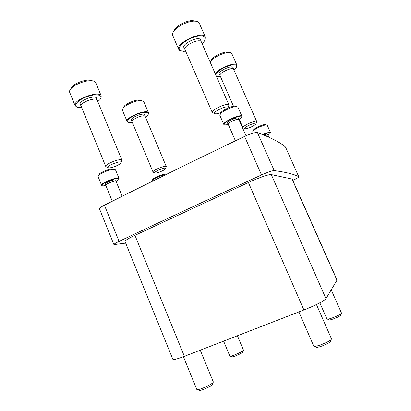 <?xml version="1.0" encoding="UTF-8"?>
<svg xmlns="http://www.w3.org/2000/svg" width="411" height="411" viewBox="0 0 411 411"><rect width="100%" height="100%" fill="white"/><g stroke="black" fill="none" stroke-linecap="round" stroke-linejoin="round"><path stroke-width="0.62" d="M184.39 356.342L303.904 309.976C314.472 305.907 325.147 300.395 325.974 298.648L337.071 280.05L292.18 179.073L271.296 174.593C269.488 174.028 258.391 177.84 248.398 182.525L134.952 235.349C128.289 238.503 124.97 240.543 125.001 241.463L172.861 359.317C173.493 360.01 177.336 359.019 184.39 356.342L134.952 235.349M341.443 312.992L341.474 313.033C342.466 314.256 327.11 320.488 326.915 318.951L319.825 302.809M341.222 313.552L340.668 314.965C341.803 315.895 328.8 321.166 328.908 319.737L327.475 319.136M331.364 338.602L331.415 338.685C332.802 340.56 314.066 348.225 313.67 345.949L298.889 311.918M330.968 339.625L330.418 341.032C332.047 342.476 316.013 349.031 316.095 346.894L314.672 346.293M243.394 349.972L243.42 350.008C244.319 351.102 229.955 357.385 229.79 355.967L223.599 341.13M243.204 350.47L242.654 351.883C243.677 352.71 231.537 358.017 231.65 356.697L230.268 356.121M213.242 381.757L213.278 381.824C214.511 383.448 197.069 391.37 196.756 389.325L183.434 356.707M212.908 382.631L212.338 384.11C213.761 385.338 198.893 392.099 198.996 390.173L197.573 389.587M229.508 52.531L227.571 51.986C223.286 51.663 213.946 56.091 211.413 59.631L210.555 61.496M236.751 66.818L236.942 65.231L231.814 53.671C231.485 52.962 230.612 52.582 229.199 52.516C224.324 52.151 213.622 57.221 210.74 61.244L210.165 62.112M236.942 65.231C236.012 61.388 217.851 68.498 215.261 73.739M216.494 76.554L220.424 76.482M233.977 70.132L236.032 68.087C237.948 64.84 235.703 64.008 229.307 65.601C222.33 68.062 217.743 70.985 215.534 74.36M233.628 69.346L232.965 67.62C232.297 64.548 217.434 71.535 219.258 74.052L220.08 75.696M255.981 123.444L256.726 121.533L233.607 69.295C232.78 66.448 218.508 73.153 220.055 75.645L233.499 106.254M256.726 121.533C256.274 119.529 241.771 126.136 242.963 127.795L243.168 127.996M245.013 128.658L245.511 128.746C247.586 128.884 254.424 125.776 255.719 124.107C258.653 120.639 242.644 127.441 245.013 128.658M195.811 21.197L192.559 20.55C187.318 20.478 178.615 24.537 175.225 28.621L173.55 31.555M205.058 39.754L205.361 37.052L199.243 23.134C198.611 21.798 196.967 21.125 194.3 21.115C188.33 21.033 178.348 25.688 174.485 30.337C172.743 32.397 172.147 34.108 172.697 35.469L178.718 49.371L179.509 50.322L180.866 50.928M205.361 37.052C203.275 30.214 175.091 43.283 178.718 49.371M202.058 43.623L203.717 41.922C208.192 36.743 202.433 34.077 193.052 37.509C183.681 40.828 176.494 48.21 180.064 50.507L183.321 51.339L185.644 51.2M201.328 41.963L200.573 39.959C199.515 35.454 181.39 43.849 183.979 47.63L184.924 49.541M201.359 42.04L201.323 41.948C200.034 37.797 182.741 45.796 184.919 49.52L184.96 49.613M228.357 106.541L228.973 105.016C228.228 102.087 210.632 110.025 212.287 112.537L212.662 112.897M227.915 108.083C230.576 103.69 211.362 111.931 214.866 113.677L215.785 113.842C217.1 113.816 218.842 113.369 221.015 112.506M141.708 100.613L139.981 100.001C135.954 99.431 126.444 103.264 123.973 106.459L123.182 108.083M148.284 114.181L148.489 112.809L143.814 101.717L141.559 100.597C136.981 99.95 126.09 104.337 123.274 107.97L122.468 110.328L127.107 121.471L128.222 122.298M148.489 112.809C147.415 108.525 124.821 117.659 127.107 121.471M145.509 117.156L147.631 115.26C150.431 112.008 144.872 111.258 137.474 114.088C130.061 116.852 125.211 121.564 128.648 122.457L132.347 122.488M145.222 116.462L144.636 114.844C144.117 112.049 129.691 117.885 131.315 120.238L132.075 121.831M145.232 116.498L145.217 116.452C144.544 113.852 130.677 119.462 132.054 121.79L153.041 172.07L153.622 172.358M165.561 168.382L166.306 166.604C165.957 164.765 151.983 170.519 153.041 172.07M155.301 173.026L155.415 173.036C157.346 173.237 164.112 170.447 165.325 168.952C168.078 165.725 151.484 172.466 155.301 173.026M92.763 80.9L89.983 80.088C84.923 79.534 75.48 82.991 72.1 86.664L70.61 89.053M100.901 98.157L101.234 95.953L95.763 82.719C95.285 81.619 93.939 80.972 91.725 80.761C85.966 80.13 75.141 84.101 71.288 88.283C69.783 89.865 69.248 91.216 69.675 92.341L75.11 105.684L76.944 107.096M101.234 95.953C99.668 89.886 72.012 100.13 75.11 105.684M97.787 101.579L99.729 99.868C104.101 95.337 97.407 93.138 87.82 96.38C78.203 99.519 72.357 105.961 77.551 107.317L81.707 107.59M97.248 100.279L96.549 98.306C95.778 94.335 78.039 100.921 80.279 104.368L81.147 106.218M121.029 162.33L121.959 160.228L97.217 100.202C96.225 96.513 79.272 102.822 81.142 106.202L81.172 106.279M121.959 160.228C121.42 157.624 104.353 164.261 105.781 166.537L106.793 167.041M108.761 167.837L108.961 167.852C111.576 168.089 118.887 165.227 120.593 163.311C124.8 158.574 103.043 166.876 108.761 167.837M125.679 243.132L113.929 244.622L99.524 208.937C99.385 208.182 101.014 206.933 104.415 205.187C146.753 183.887 193.483 160.958 244.591 136.406C250.905 133.518 255.18 132.25 257.43 132.609C271.019 137.664 280.374 142.473 285.506 147.046L298.818 176.822C298.71 177.336 296.696 178.528 292.776 180.408M113.929 244.622C113.893 244.124 115.609 243.045 119.072 241.375C162.134 220.964 209.615 198.821 261.504 174.947C267.89 172.096 272.123 170.647 274.204 170.591C286.375 172.255 294.564 174.315 298.771 176.771L298.818 176.822M262.87 176.596L257.851 178.461M260.831 177.321L261.247 177.09M164.898 174.706L164.277 174.454C162.15 174.228 154.217 177.49 152.871 179.145L152.743 179.895M165.366 174.891L165.35 174.886C162.956 174.634 153.94 178.343 152.419 180.208L152.301 181.328M114.109 169.322L112.927 168.834C109.943 168.572 101.265 171.916 99.246 174.12L98.748 175.307M118.918 179.155L119.062 178.513L115.517 169.877L114.201 169.363C110.831 169.07 100.967 172.877 98.686 175.363L98.085 176.627L101.609 185.315L102.164 185.685M119.062 178.513C118.615 176.006 100.202 183.162 101.609 185.315M116.154 181.549L118.389 179.941C123.577 174.315 95.511 185.202 103.069 185.895L105.889 185.556M116.087 181.4L115.702 180.177C115.635 178.538 104.153 183.008 105.242 184.251L105.833 185.402M122.18 196.283L116.077 181.364C115.799 179.91 105 184.118 105.812 185.366L112.27 201.241M236.387 106.588L234.922 106.095C231.634 106.023 223.188 109.855 221.067 112.378L220.45 113.811M241.812 117.073L241.94 116.298L237.912 107.148L236.263 106.588C232.544 106.511 222.937 110.867 220.532 113.719L219.844 115.332L223.825 124.471L224.473 124.893M241.94 116.298C241.267 113.431 222.151 122.067 223.825 124.471M239.012 119.837L241.185 118.07C246.867 111.735 220.204 122.719 224.545 124.929L228.352 124.641M238.894 119.575L238.447 118.27C238.277 116.38 226.312 121.779 227.586 123.172L228.244 124.379M246.004 135.753L238.878 119.529C238.478 117.865 227.262 122.925 228.218 124.333L235.416 140.819M265.974 124.774L265.239 124.507C262.906 124.369 254.866 128.047 253.438 129.897L253.15 130.631M270.376 133.041L270.474 132.578L267.201 125.211L266.379 124.923C263.744 124.769 254.599 128.946 252.991 131.037L252.662 131.849L253.207 133.092M270.474 132.578C269.698 131.977 267.083 132.64 262.624 134.561M268.013 135.173L270.058 133.596C270.849 132.075 268.491 132.445 262.983 134.705M265.218 135.615C266.867 135.044 267.797 134.9 268.013 135.183L267.659 134.156C267.366 133.775 266.045 134.058 263.698 134.993M325.974 298.648L271.296 174.593M303.904 309.976L248.398 182.525M337.025 280.297L291.974 178.944M119.072 241.375L104.415 205.187M261.504 174.947L244.591 136.406M274.204 170.591L257.43 132.609M298.771 176.771L285.506 147.046M331.235 289.904L341.474 313.033M316.439 304.53L331.415 338.685M237.43 335.761L243.42 350.008M200.244 350.187L213.278 381.824M211.413 59.631L210.74 61.244M227.571 51.986L229.199 52.516M239.361 119.596L242.963 127.795M244.853 128.504L243.79 128.109M175.225 28.621L174.485 30.337M192.559 20.55L194.3 21.115M184.919 49.52L212.287 112.537M201.323 41.948L228.973 105.016M123.973 106.459L123.274 107.97M139.981 100.001L141.559 100.597M145.217 116.452L166.306 166.604M154.839 172.805L153.76 172.368M72.1 86.664L71.288 88.283M89.983 80.088L91.725 80.761M81.142 106.202L105.781 166.537M107.949 167.436L107.045 167.061M152.871 179.145L152.419 180.208M164.277 174.454L165.35 174.886M99.246 174.12L98.686 175.363M112.927 168.834L114.201 169.363M221.067 112.378L220.532 113.719M234.922 106.095L236.263 106.588M253.438 129.897L252.991 131.037M265.239 124.507L266.379 124.923M268.013 135.183L268.917 137.217"/></g></svg>

